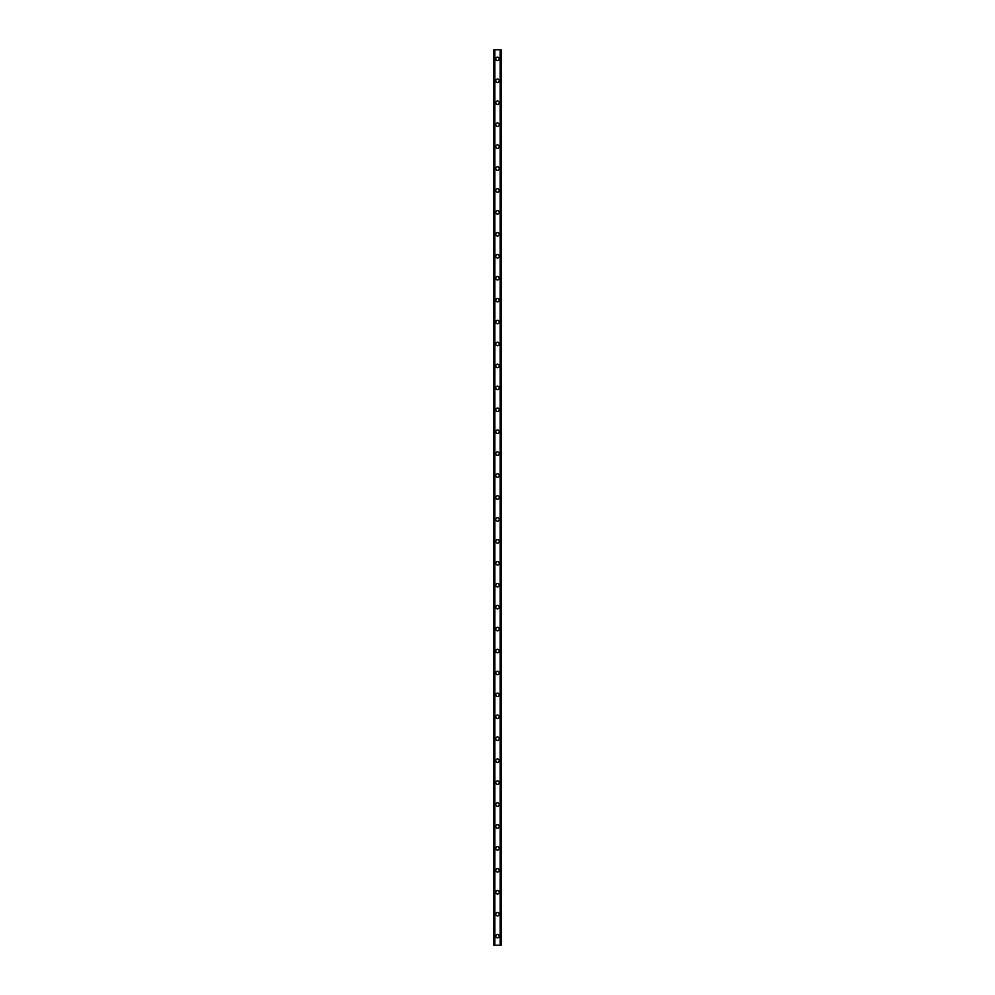 <?xml version="1.0" encoding="UTF-8"?>
<svg xmlns="http://www.w3.org/2000/svg" width="995" height="995" viewBox="0 0 995 995"><rect width="100%" height="100%" fill="white"/><g stroke="black" fill="none" stroke-linecap="round" stroke-linejoin="round"><path stroke-width="1.49" d="M495.759 936.108A1.741 1.741 0 0 1 497.5 934.38A1.741 1.741 0 0 1 499.241 936.108A1.741 1.741 0 0 1 497.5 937.85A1.741 1.741 0 0 1 495.759 936.108M495.759 914.181A1.741 1.741 0 0 1 497.5 912.44A1.741 1.741 0 0 1 499.241 914.181A1.741 1.741 0 0 1 497.5 915.922A1.741 1.741 0 0 1 495.759 914.181M495.759 892.254A1.741 1.741 0 0 1 497.5 890.513A1.741 1.741 0 0 1 499.241 892.254A1.741 1.741 0 0 1 497.5 893.983A1.741 1.741 0 0 1 495.759 892.254M495.759 870.326A1.741 1.741 0 0 1 497.5 868.585A1.741 1.741 0 0 1 499.241 870.326A1.741 1.741 0 0 1 497.5 872.055A1.741 1.741 0 0 1 495.759 870.326M495.759 848.387A1.741 1.741 0 0 1 497.5 846.658A1.741 1.741 0 0 1 499.241 848.387A1.741 1.741 0 0 1 497.5 850.128A1.741 1.741 0 0 1 495.759 848.387M495.759 826.459A1.741 1.741 0 0 1 497.5 824.718A1.741 1.741 0 0 1 499.241 826.459A1.741 1.741 0 0 1 497.5 828.201A1.741 1.741 0 0 1 495.759 826.459M495.759 804.532A1.741 1.741 0 0 1 497.5 802.791A1.741 1.741 0 0 1 499.241 804.532A1.741 1.741 0 0 1 497.5 806.261A1.741 1.741 0 0 1 495.759 804.532M495.759 782.592A1.741 1.741 0 0 1 497.5 780.864A1.741 1.741 0 0 1 499.241 782.592A1.741 1.741 0 0 1 497.5 784.334A1.741 1.741 0 0 1 495.759 782.592M495.759 760.665A1.741 1.741 0 0 1 497.5 758.936A1.741 1.741 0 0 1 499.241 760.665A1.741 1.741 0 0 1 497.5 762.406A1.741 1.741 0 0 1 495.759 760.665M495.759 738.738A1.741 1.741 0 0 1 497.5 736.996A1.741 1.741 0 0 1 499.241 738.738A1.741 1.741 0 0 1 497.5 740.479A1.741 1.741 0 0 1 495.759 738.738M495.759 716.81A1.741 1.741 0 0 1 497.5 715.069A1.741 1.741 0 0 1 499.241 716.81A1.741 1.741 0 0 1 497.5 718.539A1.741 1.741 0 0 1 495.759 716.81M495.759 694.871A1.741 1.741 0 0 1 497.5 693.142A1.741 1.741 0 0 1 499.241 694.871A1.741 1.741 0 0 1 497.5 696.612A1.741 1.741 0 0 1 495.759 694.871M495.759 672.943A1.741 1.741 0 0 1 497.5 671.215A1.741 1.741 0 0 1 499.241 672.943A1.741 1.741 0 0 1 497.5 674.685A1.741 1.741 0 0 1 495.759 672.943M495.759 651.016A1.741 1.741 0 0 1 497.5 649.275A1.741 1.741 0 0 1 499.241 651.016A1.741 1.741 0 0 1 497.5 652.745A1.741 1.741 0 0 1 495.759 651.016M495.759 629.089A1.741 1.741 0 0 1 497.5 627.347A1.741 1.741 0 0 1 499.241 629.089A1.741 1.741 0 0 1 497.5 630.818A1.741 1.741 0 0 1 495.759 629.089M495.759 607.149A1.741 1.741 0 0 1 497.5 605.42A1.741 1.741 0 0 1 499.241 607.149A1.741 1.741 0 0 1 497.5 608.89A1.741 1.741 0 0 1 495.759 607.149M495.759 585.222A1.741 1.741 0 0 1 497.5 583.48A1.741 1.741 0 0 1 499.241 585.222A1.741 1.741 0 0 1 497.5 586.963A1.741 1.741 0 0 1 495.759 585.222M495.759 563.294A1.741 1.741 0 0 1 497.5 561.553A1.741 1.741 0 0 1 499.241 563.294A1.741 1.741 0 0 1 497.5 565.023A1.741 1.741 0 0 1 495.759 563.294M495.759 541.367A1.741 1.741 0 0 1 497.5 539.626A1.741 1.741 0 0 1 499.241 541.367A1.741 1.741 0 0 1 497.5 543.096A1.741 1.741 0 0 1 495.759 541.367M495.759 519.427A1.741 1.741 0 0 1 497.5 517.698A1.741 1.741 0 0 1 499.241 519.427A1.741 1.741 0 0 1 497.5 521.169A1.741 1.741 0 0 1 495.759 519.427M495.759 497.5A1.741 1.741 0 0 1 497.5 495.759A1.741 1.741 0 0 1 499.241 497.5A1.741 1.741 0 0 1 497.5 499.241A1.741 1.741 0 0 1 495.759 497.5M495.759 475.573A1.741 1.741 0 0 1 497.5 473.831A1.741 1.741 0 0 1 499.241 475.573A1.741 1.741 0 0 1 497.5 477.301A1.741 1.741 0 0 1 495.759 475.573M495.759 453.633A1.741 1.741 0 0 1 497.5 451.904A1.741 1.741 0 0 1 499.241 453.633A1.741 1.741 0 0 1 497.5 455.374A1.741 1.741 0 0 1 495.759 453.633M495.759 431.706A1.741 1.741 0 0 1 497.5 429.977A1.741 1.741 0 0 1 499.241 431.706A1.741 1.741 0 0 1 497.5 433.447A1.741 1.741 0 0 1 495.759 431.706M495.759 409.778A1.741 1.741 0 0 1 497.5 408.037A1.741 1.741 0 0 1 499.241 409.778A1.741 1.741 0 0 1 497.5 411.52A1.741 1.741 0 0 1 495.759 409.778M495.759 387.851A1.741 1.741 0 0 1 497.5 386.11A1.741 1.741 0 0 1 499.241 387.851A1.741 1.741 0 0 1 497.5 389.58A1.741 1.741 0 0 1 495.759 387.851M495.759 365.911A1.741 1.741 0 0 1 497.5 364.182A1.741 1.741 0 0 1 499.241 365.911A1.741 1.741 0 0 1 497.5 367.652A1.741 1.741 0 0 1 495.759 365.911M495.759 343.984A1.741 1.741 0 0 1 497.5 342.255A1.741 1.741 0 0 1 499.241 343.984A1.741 1.741 0 0 1 497.5 345.725A1.741 1.741 0 0 1 495.759 343.984M495.759 322.057A1.741 1.741 0 0 1 497.5 320.315A1.741 1.741 0 0 1 499.241 322.057A1.741 1.741 0 0 1 497.5 323.785A1.741 1.741 0 0 1 495.759 322.057M495.759 300.129A1.741 1.741 0 0 1 497.5 298.388A1.741 1.741 0 0 1 499.241 300.129A1.741 1.741 0 0 1 497.5 301.858A1.741 1.741 0 0 1 495.759 300.129M495.759 278.19A1.741 1.741 0 0 1 497.5 276.461A1.741 1.741 0 0 1 499.241 278.19A1.741 1.741 0 0 1 497.5 279.931A1.741 1.741 0 0 1 495.759 278.19M495.759 256.262A1.741 1.741 0 0 1 497.5 254.521A1.741 1.741 0 0 1 499.241 256.262A1.741 1.741 0 0 1 497.5 258.003A1.741 1.741 0 0 1 495.759 256.262M495.759 234.335A1.741 1.741 0 0 1 497.5 232.594A1.741 1.741 0 0 1 499.241 234.335A1.741 1.741 0 0 1 497.5 236.064A1.741 1.741 0 0 1 495.759 234.335M495.759 212.408A1.741 1.741 0 0 1 497.5 210.666A1.741 1.741 0 0 1 499.241 212.408A1.741 1.741 0 0 1 497.5 214.136A1.741 1.741 0 0 1 495.759 212.408M495.759 190.468A1.741 1.741 0 0 1 497.5 188.739A1.741 1.741 0 0 1 499.241 190.468A1.741 1.741 0 0 1 497.5 192.209A1.741 1.741 0 0 1 495.759 190.468M495.759 168.541A1.741 1.741 0 0 1 497.5 166.799A1.741 1.741 0 0 1 499.241 168.541A1.741 1.741 0 0 1 497.5 170.282A1.741 1.741 0 0 1 495.759 168.541M495.759 146.613A1.741 1.741 0 0 1 497.5 144.872A1.741 1.741 0 0 1 499.241 146.613A1.741 1.741 0 0 1 497.5 148.342A1.741 1.741 0 0 1 495.759 146.613M495.759 124.673A1.741 1.741 0 0 1 497.5 122.945A1.741 1.741 0 0 1 499.241 124.673A1.741 1.741 0 0 1 497.5 126.415A1.741 1.741 0 0 1 495.759 124.673M495.759 102.746A1.741 1.741 0 0 1 497.5 101.017A1.741 1.741 0 0 1 499.241 102.746A1.741 1.741 0 0 1 497.5 104.487A1.741 1.741 0 0 1 495.759 102.746M495.759 80.819A1.741 1.741 0 0 1 497.5 79.078A1.741 1.741 0 0 1 499.241 80.819A1.741 1.741 0 0 1 497.5 82.56A1.741 1.741 0 0 1 495.759 80.819M495.759 58.892A1.741 1.741 0 0 1 497.5 57.15A1.741 1.741 0 0 1 499.241 58.892A1.741 1.741 0 0 1 497.5 60.62A1.741 1.741 0 0 1 495.759 58.892M501.107 49.75L493.843 49.75L493.843 945.25L501.157 945.25L501.157 49.75L501.107 945.25M494.627 49.75L494.627 945.25M494.714 49.75L494.714 945.25M494.863 49.75L494.863 945.25M500.137 49.75L500.137 945.25M500.286 49.75L500.286 945.25M500.373 49.75L500.373 945.25M493.893 49.75L493.893 945.25M493.968 49.75L493.968 945.25M494.055 49.75L494.055 945.25M500.945 49.75L500.945 945.25M501.032 49.75L501.032 945.25"/></g></svg>
